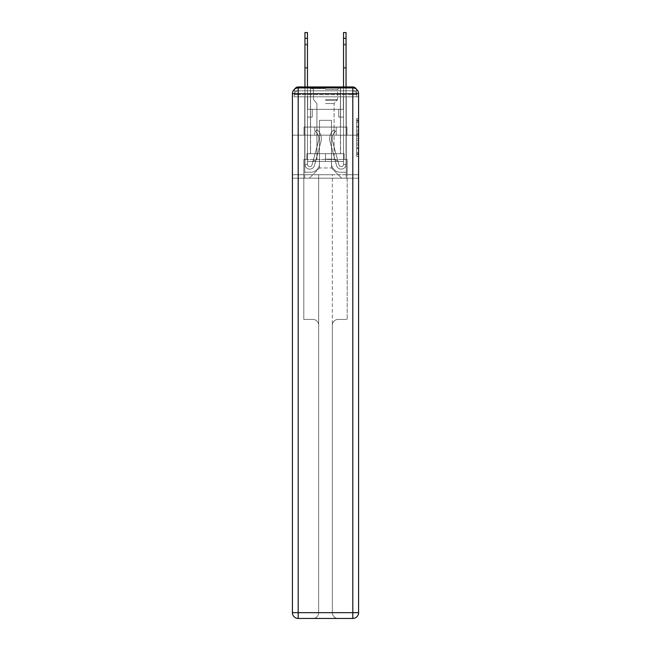 <?xml version="1.0" encoding="UTF-8"?>
<svg xmlns="http://www.w3.org/2000/svg" width="651" height="651" viewBox="0 0 651 651"><rect width="100%" height="100%" fill="white"/><g stroke="black" fill="none" stroke-linecap="round" stroke-linejoin="round"><path stroke-width="0.49" stroke-dasharray="3.25 2.44" d="M356.658 130.11L356.658 136.173L358.587 136.173L358.587 154.539L358.587 120.459L358.587 136.173L356.658 136.173L356.658 119.89L356.658 156.435L356.658 118.563L356.658 153.782L358.587 153.782L356.658 153.782L358.587 153.782L356.658 153.782L356.658 147.728L356.658 156.435L358.587 156.435L358.587 118.563L358.587 153.693L358.587 138.826L356.658 138.826L358.587 138.826L358.587 147.728L358.587 121.216L356.658 121.216L358.587 121.216L358.587 156.435L358.587 120.459L358.587 156.435L356.658 156.435L356.658 118.563L358.587 118.563L358.587 120.459L358.587 118.563L358.587 120.459L358.587 118.563L358.587 119.89L358.587 118.563L356.658 118.563L356.658 121.216L358.587 121.216L356.658 121.216L356.658 130.11L358.587 130.11M294.773 89.041A3.857 3.857 0 0 0 294.342 90.814L294.342 96.796L298.199 96.796L298.199 94.672L294.342 94.672L294.342 96.796L294.342 94.672L294.342 96.796L294.342 94.672L294.342 96.796L294.342 94.672L294.342 96.796L352.801 96.796L294.342 96.796L294.342 94.672L352.801 94.672L294.342 94.672L298.199 94.672L298.199 90.814L352.801 90.814L298.199 90.814L352.801 90.814L352.801 94.672L356.658 94.672L352.801 94.672L352.801 90.814L352.801 94.672L356.658 94.672L352.801 94.672L356.658 94.672L352.801 94.672L356.658 94.672L352.801 94.672L356.658 94.672L352.801 94.672L356.658 94.672L352.801 94.672L356.658 94.672L352.801 94.672L356.658 94.672L352.801 94.672L352.801 90.814L352.801 94.672L352.801 90.814L352.801 94.672L352.801 90.814L352.801 94.672L352.801 90.814L352.801 94.672L352.801 90.814L352.801 94.672L352.801 90.814L352.801 94.672L352.801 90.814L356.658 90.814A3.857 3.857 0 0 0 356.227 89.041M340.546 86.957L340.546 127.083L310.454 127.083L340.546 127.083L310.454 127.083L310.454 86.957L340.546 86.957L310.454 86.957L340.546 86.957L310.454 86.957L340.546 86.957L340.546 127.083L310.454 127.083L310.454 86.957M358.587 133.903L358.587 132.007L358.587 133.903L356.658 133.903L356.658 126.278L356.658 148.721L356.658 143.082L358.587 143.082L356.658 143.082L356.658 156.435L358.587 156.435L356.658 156.435L358.587 156.435L356.658 156.435L356.658 118.563L358.587 118.563L356.658 118.563L358.587 118.563L356.658 118.563L356.658 133.903L358.587 133.903M356.658 90.814A3.857 3.857 0 0 0 352.801 86.957A3.857 3.857 0 0 1 356.658 90.814L356.658 96.796L352.801 96.796L356.658 96.796L356.658 90.814A3.857 3.857 0 0 0 352.801 86.957A3.857 3.857 0 0 1 356.658 90.814L356.658 96.796L352.801 96.796L358.587 96.796L358.587 178.203L358.587 93.703L352.801 93.703L352.801 87.918A5.786 5.786 0 0 1 358.587 93.703A5.786 5.786 0 0 0 352.801 87.918A5.786 5.786 0 0 1 358.587 93.703A5.786 5.786 0 0 0 352.801 87.918L298.199 87.918L298.199 93.703L352.801 93.703L352.801 612.664L298.199 612.664L298.199 93.703L292.413 93.703A5.786 5.786 0 0 1 298.199 87.918L352.801 87.918L298.199 87.918A5.786 5.786 0 0 0 292.413 93.703L292.413 612.664A5.786 5.786 0 0 0 298.199 618.45L352.801 618.45A5.786 5.786 0 0 0 358.587 612.664L358.587 93.703L358.587 135.18L292.413 135.18L358.587 135.18L292.413 135.18L358.587 135.18L292.413 135.18L358.587 135.18L358.587 96.796L356.658 96.796L356.658 90.814L294.342 90.814A3.857 3.857 0 0 1 298.199 86.957L352.801 86.957L298.199 86.957A3.857 3.857 0 0 0 294.342 90.814L298.199 90.814A3.857 3.857 0 0 0 294.342 94.672L298.199 94.672L298.199 90.814A3.857 3.857 0 0 0 294.342 94.672L298.199 94.672L294.342 94.672L298.199 94.672L294.342 94.672L298.199 94.672L294.342 94.672L298.199 94.672L294.342 94.672L298.199 94.672L294.342 94.672L298.199 94.672L298.199 90.814A3.857 3.857 0 0 0 294.342 94.672A3.857 3.857 0 0 1 298.199 90.814A3.857 3.857 0 0 0 294.342 94.672A3.857 3.857 0 0 1 298.199 90.814A3.857 3.857 0 0 0 294.342 94.672A3.857 3.857 0 0 1 298.199 90.814L298.199 96.796L298.199 90.814L298.199 96.796L298.199 90.814L298.199 96.796L298.199 94.672L298.199 96.796L298.199 94.672L298.199 96.796L298.199 94.672L298.199 96.796L298.199 94.672L298.199 96.796L298.199 94.672L298.199 96.796L298.199 94.672L298.199 96.796L292.413 96.796L292.413 135.18L292.413 96.796L294.342 96.796L294.342 90.814A3.857 3.857 0 0 1 298.199 86.957L298.199 90.814L298.199 86.957A3.857 3.857 0 0 0 294.342 90.814M292.413 135.18L292.413 178.203L292.413 135.18L292.413 174.737L358.587 174.737L358.587 612.664A5.786 5.786 0 0 1 352.801 618.45L338.138 618.45A5.786 5.786 0 0 1 332.352 612.664L332.352 174.737L303.797 174.737L303.797 319.421L312.862 319.421A5.786 5.786 0 0 1 318.648 325.207L318.648 612.664A5.786 5.786 0 0 1 312.862 618.45A5.786 5.786 0 0 0 318.648 612.664L318.648 325.207A5.786 5.786 0 0 0 312.862 319.421L303.797 319.421L312.862 319.421A5.786 5.786 0 0 1 318.648 325.207L318.648 174.737L318.648 325.207A5.786 5.786 0 0 0 312.862 319.421L303.797 319.421L303.797 174.737L303.797 319.421L303.797 174.737L292.413 174.737L318.648 174.737L318.648 612.664A5.786 5.786 0 0 1 312.862 618.45L352.801 618.45L352.801 612.664L358.587 612.664A5.786 5.786 0 0 1 352.801 618.45A5.786 5.786 0 0 0 358.587 612.664L358.587 174.737L292.413 174.737L292.413 612.664L292.413 93.703L292.413 135.18L358.587 135.18L358.587 174.737L358.587 135.18L292.413 135.18M304.953 38.336L304.953 164.312L304.953 38.336L304.953 164.312L304.953 38.336L304.953 164.312L304.953 38.336L304.953 164.312L307.459 164.312L304.953 164.312A4.826 4.826 0 0 0 314.433 165.582A4.826 4.826 0 0 1 304.953 164.312A4.826 4.826 0 0 0 314.433 165.582A4.826 4.826 0 0 1 304.953 164.312L307.459 164.312L304.953 164.312A4.826 4.826 0 0 0 314.433 165.582A4.826 4.826 0 0 1 304.953 164.312A4.826 4.826 0 0 0 314.433 165.582A4.826 4.826 0 0 1 304.953 164.312L307.459 164.312L304.953 164.312A4.826 4.826 0 0 0 314.433 165.582A4.826 4.826 0 0 1 304.953 164.312A4.826 4.826 0 0 0 314.433 165.582A4.826 4.826 0 0 1 304.953 164.312L307.459 164.312L304.953 164.312A4.826 4.826 0 0 0 314.433 165.582A4.826 4.826 0 0 1 304.953 164.312A4.826 4.826 0 0 0 314.433 165.582A4.826 4.826 0 0 1 304.953 164.312L307.459 164.312L304.953 164.312A4.826 4.826 0 0 0 314.433 165.582A4.826 4.826 0 0 1 304.953 164.312A4.826 4.826 0 0 0 314.433 165.582A4.826 4.826 0 0 1 304.953 164.312L307.459 164.312L304.953 164.312A4.826 4.826 0 0 0 314.433 165.582A4.826 4.826 0 0 1 304.953 164.312A4.826 4.826 0 0 0 314.433 165.582A4.826 4.826 0 0 1 304.953 164.312A4.826 4.826 0 0 0 314.433 165.582A4.826 4.826 0 0 1 304.953 164.312A4.826 4.826 0 0 0 314.433 165.582A4.826 4.826 0 0 1 304.953 164.312A4.826 4.826 0 0 0 314.433 165.582A4.826 4.826 0 0 1 304.953 164.312A4.826 4.826 0 0 0 314.433 165.582L320.943 141.706A11.572 11.572 0 0 0 316.972 129.59A11.572 11.572 0 0 1 320.943 141.706A11.572 11.572 0 0 0 316.972 129.59A11.572 11.572 0 0 1 320.943 141.706A11.572 11.572 0 0 0 316.972 129.59A11.572 11.572 0 0 1 320.943 141.706A11.572 11.572 0 0 0 316.972 129.59A11.572 11.572 0 0 1 320.943 141.706A11.572 11.572 0 0 0 316.972 129.59A11.572 11.572 0 0 1 320.943 141.706A11.572 11.572 0 0 0 316.972 129.59A11.572 11.572 0 0 1 320.943 141.706A11.572 11.572 0 0 0 316.972 129.59A11.572 11.572 0 0 1 320.943 141.706A11.572 11.572 0 0 0 316.972 129.59A11.572 11.572 0 0 1 320.943 141.706A11.572 11.572 0 0 0 316.972 129.59A11.572 11.572 0 0 1 320.943 141.706A11.572 11.572 0 0 0 316.972 129.59A11.572 11.572 0 0 1 320.943 141.706A11.572 11.572 0 0 0 316.972 129.59A11.572 11.572 0 0 1 320.943 141.706A11.572 11.572 0 0 0 316.972 129.59A11.572 11.572 0 0 1 320.943 141.706A11.572 11.572 0 0 0 316.972 129.59A11.572 11.572 0 0 1 320.943 141.706A11.572 11.572 0 0 0 316.972 129.59A11.572 11.572 0 0 1 320.943 141.706A11.572 11.572 0 0 0 316.972 129.59A11.572 11.572 0 0 1 320.943 141.706A11.572 11.572 0 0 0 316.972 129.59L315.409 131.551A9.065 9.065 0 0 1 318.526 141.039L312.008 164.923A2.311 2.311 0 0 1 307.459 164.312L307.459 109.335L312.285 109.335L307.459 109.335L312.285 109.335L307.459 109.335L307.459 164.312A2.311 2.311 0 0 0 312.008 164.923L318.526 141.039A9.065 9.065 0 0 0 315.409 131.551L316.972 129.59L315.409 131.551A9.065 9.065 0 0 1 318.526 141.039L312.008 164.923A2.311 2.311 0 0 1 307.459 164.312L307.459 117.05L307.459 164.312A2.311 2.311 0 0 0 312.008 164.923L318.526 141.039A9.065 9.065 0 0 0 315.409 131.551L316.972 129.59L315.409 131.551A9.065 9.065 0 0 1 318.526 141.039L312.008 164.923L318.526 141.039A9.065 9.065 0 0 0 315.409 131.551A9.065 9.065 0 0 1 318.526 141.039L312.008 164.923L318.526 141.039A9.065 9.065 0 0 0 315.409 131.551A9.065 9.065 0 0 1 318.526 141.039L312.008 164.923L318.526 141.039A9.065 9.065 0 0 0 315.409 131.551A9.065 9.065 0 0 1 318.526 141.039L312.008 164.923L318.526 141.039A9.065 9.065 0 0 0 315.409 131.551A9.065 9.065 0 0 1 318.526 141.039L312.008 164.923L318.526 141.039A9.065 9.065 0 0 0 315.409 131.551A9.065 9.065 0 0 1 318.526 141.039L312.008 164.923L318.526 141.039A9.065 9.065 0 0 0 315.409 131.551A9.065 9.065 0 0 1 318.526 141.039L312.008 164.923L318.526 141.039A9.065 9.065 0 0 0 315.409 131.551A9.065 9.065 0 0 1 318.526 141.039L312.008 164.923L318.526 141.039A9.065 9.065 0 0 0 315.409 131.551A9.065 9.065 0 0 1 318.526 141.039L312.008 164.923L318.526 141.039A9.065 9.065 0 0 0 315.409 131.551A9.065 9.065 0 0 1 318.526 141.039L312.008 164.923L318.526 141.039A9.065 9.065 0 0 0 315.409 131.551A9.065 9.065 0 0 1 318.526 141.039L312.008 164.923L318.526 141.039A9.065 9.065 0 0 0 315.409 131.551A9.065 9.065 0 0 1 318.526 141.039L312.008 164.923A2.311 2.311 0 0 1 307.459 164.312L307.459 109.335L312.285 109.335L307.459 109.335L307.459 164.312A2.311 2.311 0 0 0 312.008 164.923A2.311 2.311 0 0 1 307.459 164.312A2.311 2.311 0 0 0 312.008 164.923A2.311 2.311 0 0 1 307.459 164.312L307.459 117.05L312.285 117.05L307.459 117.05L312.285 117.05L312.285 109.335L307.459 109.335L312.285 109.335L307.459 109.335L312.285 109.335L312.285 117.05L307.459 117.05L307.459 109.335L307.459 117.05L312.285 117.05L307.459 117.05L312.285 117.05L312.285 109.335L312.285 117.05L307.459 117.05L312.285 117.05L307.459 117.05L312.285 117.05L312.285 109.335L312.285 117.05L307.459 117.05L312.285 117.05L307.459 117.05L312.285 117.05L307.459 117.05L312.285 117.05L307.459 117.05L312.285 117.05L307.459 117.05L312.285 117.05L307.459 117.05L312.285 117.05L307.459 117.05L312.285 117.05L307.459 117.05L312.285 117.05L307.459 117.05L312.285 117.05L312.285 109.335L312.285 117.05L312.285 109.335L312.285 117.05L312.285 109.335L312.285 117.05L312.285 109.335L312.285 117.05L312.285 109.335L312.285 117.05L312.285 109.335L312.285 117.05L312.285 109.335L312.285 117.05L312.285 109.335L312.285 117.05L312.285 109.335L312.285 117.05L307.459 117.05L307.459 164.312A2.311 2.311 0 0 0 312.008 164.923A2.311 2.311 0 0 1 307.459 164.312A2.311 2.311 0 0 0 312.008 164.923A2.311 2.311 0 0 1 307.459 164.312A2.311 2.311 0 0 0 312.008 164.923A2.311 2.311 0 0 1 307.459 164.312A2.311 2.311 0 0 0 312.008 164.923A2.311 2.311 0 0 1 307.459 164.312A2.311 2.311 0 0 0 312.008 164.923A2.311 2.311 0 0 1 307.459 164.312A2.311 2.311 0 0 0 312.008 164.923A2.311 2.311 0 0 1 307.459 164.312A2.311 2.311 0 0 0 312.008 164.923A2.311 2.311 0 0 1 307.459 164.312A2.311 2.311 0 0 0 312.008 164.923A2.311 2.311 0 0 1 307.459 164.312A2.311 2.311 0 0 0 312.008 164.923A2.311 2.311 0 0 1 307.459 164.312A2.311 2.311 0 0 0 312.008 164.923L318.526 141.039A9.065 9.065 0 0 0 315.409 131.551L316.972 129.59A11.572 11.572 0 0 1 320.943 141.706L314.433 165.582A4.826 4.826 0 0 1 304.953 164.312L304.953 86.957L307.459 86.957L307.459 109.335L312.285 109.335L307.459 109.335L312.285 109.335L307.459 109.335L307.459 164.312A2.311 2.311 0 0 0 312.008 164.923A2.311 2.311 0 0 1 307.459 164.312A2.311 2.311 0 0 0 312.008 164.923L318.526 141.039A9.065 9.065 0 0 0 315.409 131.551A9.065 9.065 0 0 1 318.526 141.039A9.065 9.065 0 0 0 315.409 131.551L316.972 129.59A11.572 11.572 0 0 1 320.943 141.706L314.433 165.582A4.826 4.826 0 0 1 304.953 164.312L304.953 32.55L304.953 38.336L304.953 32.55L307.459 32.55L307.459 109.335L307.459 32.55L307.459 109.335L312.285 109.335L312.285 117.05L312.285 109.335L312.285 117.05L307.459 117.05L307.459 164.312L304.953 164.312L304.953 32.55L307.459 32.55L307.459 109.335L312.285 109.335L307.459 109.335L307.459 117.05L307.459 32.55L307.459 109.335L312.285 109.335L307.459 109.335L312.285 109.335L312.285 117.05L307.459 117.05L307.459 164.312L304.953 164.312L304.953 32.55L304.953 38.336L304.953 32.55L307.459 32.55L307.459 164.312A2.311 2.311 0 0 0 312.008 164.923L318.526 141.039A9.065 9.065 0 0 0 315.409 131.551L316.972 129.59A11.572 11.572 0 0 1 320.943 141.706L314.433 165.582A4.826 4.826 0 0 1 304.953 164.312L304.953 32.55L307.459 32.55L304.953 32.55L304.953 38.336L304.953 32.55L307.459 32.55L304.953 32.55L304.953 38.336L304.953 32.55L307.459 32.55L304.953 32.55L304.953 38.336L307.459 38.336L307.459 32.55L304.953 32.55L304.953 38.336L307.459 38.336L307.459 109.335L307.459 32.55L304.953 32.55L307.459 32.55L304.953 32.55L304.953 38.336L307.459 38.336L307.459 109.335L312.285 109.335L312.285 117.05L307.459 117.05L307.459 109.335L312.285 109.335L307.459 109.335L307.459 164.312A2.311 2.311 0 0 0 312.008 164.923A2.311 2.311 0 0 1 307.459 164.312L304.953 164.312L304.953 38.336L307.459 38.336L307.459 32.55L304.953 32.55L304.953 38.336L307.459 38.336L307.459 109.335L307.459 32.55L304.953 32.55L307.459 32.55L304.953 32.55L304.953 38.336L307.459 38.336L307.459 109.335L312.285 109.335L307.459 109.335L312.285 109.335L312.285 117.05L307.459 117.05L307.459 164.312L304.953 164.312L304.953 38.336L307.459 38.336L307.459 117.05L307.459 109.335L312.285 109.335L312.285 117.05L312.285 109.335L307.459 109.335L312.285 109.335L307.459 109.335L307.459 164.312A2.311 2.311 0 0 0 312.008 164.923L318.526 141.039A9.065 9.065 0 0 0 315.409 131.551A9.065 9.065 0 0 1 318.526 141.039A9.065 9.065 0 0 0 315.409 131.551L316.972 129.59A11.572 11.572 0 0 1 320.943 141.706L314.433 165.582A4.826 4.826 0 0 1 304.953 164.312L304.953 38.336L307.459 38.336L307.459 109.335L312.285 109.335L312.285 117.05L312.285 109.335L312.285 117.05L307.459 117.05L307.459 164.312A2.311 2.311 0 0 0 312.008 164.923L318.526 141.039A9.065 9.065 0 0 0 315.409 131.551L316.972 129.59A11.572 11.572 0 0 1 320.943 141.706L314.433 165.582A4.826 4.826 0 0 1 304.953 164.312L304.953 38.336L307.459 38.336L307.459 109.335L312.285 109.335L307.459 109.335L307.459 117.05L307.459 109.335L312.285 109.335L307.459 109.335L312.285 109.335L312.285 117.05L307.459 117.05L307.459 164.312L304.953 164.312L304.953 38.336L307.459 38.336L307.459 164.312L304.953 164.312L304.953 38.336L307.459 38.336M346.047 38.336L346.047 164.312L346.047 38.336L346.047 164.312L346.047 38.336L346.047 164.312L346.047 38.336L346.047 164.312L343.541 164.312L346.047 164.312A4.826 4.826 0 0 1 336.567 165.582A4.826 4.826 0 0 0 346.047 164.312A4.826 4.826 0 0 1 336.567 165.582A4.826 4.826 0 0 0 346.047 164.312L343.541 164.312L346.047 164.312A4.826 4.826 0 0 1 336.567 165.582A4.826 4.826 0 0 0 346.047 164.312A4.826 4.826 0 0 1 336.567 165.582A4.826 4.826 0 0 0 346.047 164.312L343.541 164.312L346.047 164.312A4.826 4.826 0 0 1 336.567 165.582A4.826 4.826 0 0 0 346.047 164.312A4.826 4.826 0 0 1 336.567 165.582A4.826 4.826 0 0 0 346.047 164.312L343.541 164.312L346.047 164.312A4.826 4.826 0 0 1 336.567 165.582A4.826 4.826 0 0 0 346.047 164.312A4.826 4.826 0 0 1 336.567 165.582A4.826 4.826 0 0 0 346.047 164.312L343.541 164.312L346.047 164.312A4.826 4.826 0 0 1 336.567 165.582A4.826 4.826 0 0 0 346.047 164.312A4.826 4.826 0 0 1 336.567 165.582A4.826 4.826 0 0 0 346.047 164.312L343.541 164.312L346.047 164.312A4.826 4.826 0 0 1 336.567 165.582A4.826 4.826 0 0 0 346.047 164.312A4.826 4.826 0 0 1 336.567 165.582A4.826 4.826 0 0 0 346.047 164.312A4.826 4.826 0 0 1 336.567 165.582A4.826 4.826 0 0 0 346.047 164.312A4.826 4.826 0 0 1 336.567 165.582A4.826 4.826 0 0 0 346.047 164.312A4.826 4.826 0 0 1 336.567 165.582A4.826 4.826 0 0 0 346.047 164.312A4.826 4.826 0 0 1 336.567 165.582L330.057 141.706A11.572 11.572 0 0 1 334.028 129.59A11.572 11.572 0 0 0 330.057 141.706A11.572 11.572 0 0 1 334.028 129.59A11.572 11.572 0 0 0 330.057 141.706A11.572 11.572 0 0 1 334.028 129.59A11.572 11.572 0 0 0 330.057 141.706A11.572 11.572 0 0 1 334.028 129.59A11.572 11.572 0 0 0 330.057 141.706A11.572 11.572 0 0 1 334.028 129.59A11.572 11.572 0 0 0 330.057 141.706A11.572 11.572 0 0 1 334.028 129.59A11.572 11.572 0 0 0 330.057 141.706A11.572 11.572 0 0 1 334.028 129.59A11.572 11.572 0 0 0 330.057 141.706A11.572 11.572 0 0 1 334.028 129.59A11.572 11.572 0 0 0 330.057 141.706A11.572 11.572 0 0 1 334.028 129.59A11.572 11.572 0 0 0 330.057 141.706A11.572 11.572 0 0 1 334.028 129.59A11.572 11.572 0 0 0 330.057 141.706A11.572 11.572 0 0 1 334.028 129.59A11.572 11.572 0 0 0 330.057 141.706A11.572 11.572 0 0 1 334.028 129.59A11.572 11.572 0 0 0 330.057 141.706A11.572 11.572 0 0 1 334.028 129.59A11.572 11.572 0 0 0 330.057 141.706A11.572 11.572 0 0 1 334.028 129.59A11.572 11.572 0 0 0 330.057 141.706A11.572 11.572 0 0 1 334.028 129.59A11.572 11.572 0 0 0 330.057 141.706A11.572 11.572 0 0 1 334.028 129.59L335.59 131.551A9.065 9.065 0 0 0 332.474 141.039L338.992 164.923L332.474 141.039A9.065 9.065 0 0 1 335.59 131.551L334.028 129.59A11.572 11.572 0 0 0 330.057 141.706L336.567 165.582A4.826 4.826 0 0 0 346.047 164.312L343.541 164.312L343.541 109.335L338.715 109.335L343.541 109.335L338.715 109.335L343.541 109.335L343.541 164.312A2.311 2.311 0 0 1 338.992 164.923L332.474 141.039A9.065 9.065 0 0 1 335.59 131.551L334.028 129.59L335.59 131.551A9.065 9.065 0 0 0 332.474 141.039L338.992 164.923A2.311 2.311 0 0 0 343.541 164.312L343.541 117.05L343.541 164.312A2.311 2.311 0 0 1 338.992 164.923L332.474 141.039A9.065 9.065 0 0 1 335.59 131.551A9.065 9.065 0 0 0 332.474 141.039L338.992 164.923L332.474 141.039A9.065 9.065 0 0 1 335.59 131.551A9.065 9.065 0 0 0 332.474 141.039L338.992 164.923L332.474 141.039A9.065 9.065 0 0 1 335.59 131.551A9.065 9.065 0 0 0 332.474 141.039L338.992 164.923L332.474 141.039A9.065 9.065 0 0 1 335.59 131.551A9.065 9.065 0 0 0 332.474 141.039L338.992 164.923L332.474 141.039A9.065 9.065 0 0 1 335.59 131.551A9.065 9.065 0 0 0 332.474 141.039L338.992 164.923L332.474 141.039A9.065 9.065 0 0 1 335.59 131.551A9.065 9.065 0 0 0 332.474 141.039L338.992 164.923L332.474 141.039A9.065 9.065 0 0 1 335.59 131.551A9.065 9.065 0 0 0 332.474 141.039L338.992 164.923L332.474 141.039A9.065 9.065 0 0 1 335.59 131.551A9.065 9.065 0 0 0 332.474 141.039L338.992 164.923L332.474 141.039A9.065 9.065 0 0 1 335.59 131.551A9.065 9.065 0 0 0 332.474 141.039L338.992 164.923L332.474 141.039A9.065 9.065 0 0 1 335.59 131.551A9.065 9.065 0 0 0 332.474 141.039L338.992 164.923L332.474 141.039A9.065 9.065 0 0 1 335.59 131.551A9.065 9.065 0 0 0 332.474 141.039L338.992 164.923L332.474 141.039A9.065 9.065 0 0 1 335.59 131.551A9.065 9.065 0 0 0 332.474 141.039L338.992 164.923A2.311 2.311 0 0 0 343.541 164.312A2.311 2.311 0 0 1 338.992 164.923A2.311 2.311 0 0 0 343.541 164.312L343.541 117.05L343.541 164.312A2.311 2.311 0 0 1 338.992 164.923A2.311 2.311 0 0 0 343.541 164.312A2.311 2.311 0 0 1 338.992 164.923A2.311 2.311 0 0 0 343.541 164.312L343.541 117.05L343.541 164.312A2.311 2.311 0 0 1 338.992 164.923A2.311 2.311 0 0 0 343.541 164.312A2.311 2.311 0 0 1 338.992 164.923A2.311 2.311 0 0 0 343.541 164.312A2.311 2.311 0 0 1 338.992 164.923A2.311 2.311 0 0 0 343.541 164.312A2.311 2.311 0 0 1 338.992 164.923A2.311 2.311 0 0 0 343.541 164.312A2.311 2.311 0 0 1 338.992 164.923A2.311 2.311 0 0 0 343.541 164.312A2.311 2.311 0 0 1 338.992 164.923A2.311 2.311 0 0 0 343.541 164.312A2.311 2.311 0 0 1 338.992 164.923A2.311 2.311 0 0 0 343.541 164.312A2.311 2.311 0 0 1 338.992 164.923A2.311 2.311 0 0 0 343.541 164.312A2.311 2.311 0 0 1 338.992 164.923A2.311 2.311 0 0 0 343.541 164.312L343.541 109.335L338.715 109.335L338.715 117.05L343.541 117.05L338.715 117.05L343.541 117.05L338.715 117.05L338.715 109.335L343.541 109.335L343.541 117.05L343.541 109.335L338.715 109.335L343.541 109.335L338.715 109.335L338.715 117.05L343.541 117.05L338.715 117.05L343.541 117.05L338.715 117.05L338.715 109.335L343.541 109.335L343.541 117.05L338.715 117.05L343.541 117.05L338.715 117.05L338.715 109.335L338.715 117.05L343.541 117.05L338.715 117.05L343.541 117.05L338.715 117.05L343.541 117.05L338.715 117.05L343.541 117.05L338.715 117.05L343.541 117.05L338.715 117.05L343.541 117.05L338.715 117.05L343.541 117.05L338.715 117.05L343.541 117.05L338.715 117.05L343.541 117.05L338.715 117.05L338.715 109.335L338.715 117.05L338.715 109.335L338.715 117.05L338.715 109.335L338.715 117.05L338.715 109.335L338.715 117.05L338.715 109.335L338.715 117.05L338.715 109.335L338.715 117.05L338.715 109.335L338.715 117.05L338.715 109.335L338.715 117.05L338.715 109.335L338.715 117.05L343.541 117.05L343.541 86.957L346.047 86.957L346.047 164.312L346.047 32.55L346.047 38.336L346.047 32.55L346.047 38.336L346.047 32.55L343.541 32.55L343.541 109.335L338.715 109.335L343.541 109.335L338.715 109.335L343.541 109.335L343.541 164.312A2.311 2.311 0 0 1 338.992 164.923A2.311 2.311 0 0 0 343.541 164.312A2.311 2.311 0 0 1 338.992 164.923L332.474 141.039A9.065 9.065 0 0 1 335.59 131.551A9.065 9.065 0 0 0 332.474 141.039A9.065 9.065 0 0 1 335.59 131.551L334.028 129.59A11.572 11.572 0 0 0 330.057 141.706L336.567 165.582A4.826 4.826 0 0 0 346.047 164.312L346.047 32.55L346.047 38.336L346.047 32.55L343.541 32.55L343.541 109.335L343.541 32.55L343.541 109.335L338.715 109.335L338.715 117.05L338.715 109.335L338.715 117.05L343.541 117.05L343.541 164.312L346.047 164.312L346.047 32.55L346.047 38.336L346.047 32.55L343.541 32.55L343.541 109.335L338.715 109.335L343.541 109.335L343.541 117.05L343.541 32.55L343.541 109.335L338.715 109.335L343.541 109.335L338.715 109.335L338.715 117.05L343.541 117.05L343.541 164.312L346.047 164.312L346.047 32.55L346.047 38.336L346.047 32.55L343.541 32.55L343.541 38.336L343.541 32.55L346.047 32.55L346.047 38.336L343.541 38.336L343.541 164.312A2.311 2.311 0 0 1 338.992 164.923L332.474 141.039A9.065 9.065 0 0 1 335.59 131.551L334.028 129.59A11.572 11.572 0 0 0 330.057 141.706L336.567 165.582A4.826 4.826 0 0 0 346.047 164.312L346.047 38.336L343.541 38.336L343.541 32.55L346.047 32.55L346.047 38.336L343.541 38.336L343.541 109.335L343.541 32.55L346.047 32.55L346.047 38.336L343.541 38.336L343.541 109.335L338.715 109.335L338.715 117.05L343.541 117.05L343.541 109.335L338.715 109.335L343.541 109.335L343.541 164.312A2.311 2.311 0 0 1 338.992 164.923A2.311 2.311 0 0 0 343.541 164.312L346.047 164.312L346.047 38.336L343.541 38.336L343.541 109.335L343.541 38.336L343.541 109.335L338.715 109.335L343.541 109.335L338.715 109.335L338.715 117.05L343.541 117.05L343.541 164.312L346.047 164.312L346.047 38.336L343.541 38.336L343.541 117.05L343.541 109.335L338.715 109.335L338.715 117.05L338.715 109.335L343.541 109.335L338.715 109.335L343.541 109.335L343.541 164.312A2.311 2.311 0 0 1 338.992 164.923L332.474 141.039A9.065 9.065 0 0 1 335.59 131.551A9.065 9.065 0 0 0 332.474 141.039A9.065 9.065 0 0 1 335.59 131.551L334.028 129.59A11.572 11.572 0 0 0 330.057 141.706L336.567 165.582A4.826 4.826 0 0 0 346.047 164.312L346.047 38.336L343.541 38.336L343.541 109.335L338.715 109.335L338.715 117.05L338.715 109.335L338.715 117.05L343.541 117.05L343.541 164.312A2.311 2.311 0 0 1 338.992 164.923L332.474 141.039A9.065 9.065 0 0 1 335.59 131.551L334.028 129.59A11.572 11.572 0 0 0 330.057 141.706L336.567 165.582A4.826 4.826 0 0 0 346.047 164.312L346.047 38.336L343.541 38.336L343.541 109.335L338.715 109.335L343.541 109.335L343.541 117.05L343.541 109.335L338.715 109.335L343.541 109.335L338.715 109.335L338.715 117.05L343.541 117.05L343.541 164.312L346.047 164.312L346.047 38.336L343.541 38.336M331.481 163.352A8.878 8.878 0 0 0 340.351 172.222A8.878 8.878 0 0 1 331.481 163.352L331.481 120.329L331.481 163.352A8.878 8.878 0 0 0 340.351 172.222L346.242 172.222L340.351 172.222A8.878 8.878 0 0 1 331.481 163.352L331.481 120.329L319.519 120.329L331.481 120.329L331.481 163.352A8.878 8.878 0 0 0 340.351 172.222L346.242 172.222L340.351 172.222A8.878 8.878 0 0 1 331.481 163.352L331.481 120.329L319.519 120.329L319.519 163.352L319.519 120.329L331.481 120.329L331.481 163.352A8.878 8.878 0 0 0 340.351 172.222L346.242 172.222L340.351 172.222A8.878 8.878 0 0 1 331.481 163.352L331.481 120.329L319.519 120.329L319.519 163.352A8.878 8.878 0 0 1 310.649 172.222A8.878 8.878 0 0 0 319.519 163.352L319.519 120.329L331.481 120.329L331.481 163.352A8.878 8.878 0 0 0 340.351 172.222L346.242 172.222L340.351 172.222A8.878 8.878 0 0 1 331.481 163.352L331.481 120.329L319.519 120.329L319.519 163.352A8.878 8.878 0 0 1 310.649 172.222L304.758 172.222L310.649 172.222A8.878 8.878 0 0 0 319.519 163.352L319.519 120.329L331.481 120.329L331.481 163.352A8.878 8.878 0 0 0 340.351 172.222L346.242 172.222L340.351 172.222A8.878 8.878 0 0 1 331.481 163.352L331.481 120.329L319.519 120.329L319.519 163.352A8.878 8.878 0 0 1 310.649 172.222L304.758 172.222L310.649 172.222A8.878 8.878 0 0 0 319.519 163.352L319.519 120.329L331.481 120.329L331.481 163.352A8.878 8.878 0 0 0 340.351 172.222L346.242 172.222L340.351 172.222A8.878 8.878 0 0 1 331.481 163.352L331.481 120.329L319.519 120.329L319.519 163.352A8.878 8.878 0 0 1 310.649 172.222L304.758 172.222L310.649 172.222A8.878 8.878 0 0 0 319.519 163.352L319.519 120.329L331.481 120.329L331.481 163.352A8.878 8.878 0 0 0 340.351 172.222L346.242 172.222L340.351 172.222A8.878 8.878 0 0 1 331.481 163.352L331.481 120.329L319.519 120.329L319.519 163.352A8.878 8.878 0 0 1 310.649 172.222L304.758 172.222L310.649 172.222A8.878 8.878 0 0 0 319.519 163.352L319.519 120.329L331.481 120.329L331.481 163.352M304.758 96.796L304.758 172.222L310.649 172.222A8.878 8.878 0 0 0 319.519 163.352A8.878 8.878 0 0 1 310.649 172.222L304.758 172.222L304.758 96.796L307.654 96.796L307.654 109.335L343.346 109.335L307.654 109.335L343.346 109.335L307.654 109.335L343.346 109.335L307.654 109.335L343.346 109.335L307.654 109.335L343.346 109.335L307.654 109.335L343.346 109.335L307.654 109.335L343.346 109.335L307.654 109.335L343.346 109.335L307.654 109.335L343.346 109.335L307.654 109.335L307.654 96.796L304.758 96.796L304.758 172.222L304.758 96.796L307.654 96.796L307.654 109.335L307.654 96.796L304.758 96.796L304.758 172.222L304.758 96.796L307.654 96.796L307.654 109.335L307.654 96.796L304.758 96.796L304.758 172.222L304.758 96.796L307.654 96.796L307.654 109.335L307.654 96.796L304.758 96.796L304.758 172.222L304.758 96.796L307.654 96.796L307.654 109.335L307.654 96.796L304.758 96.796L304.758 172.222L304.758 96.796L307.654 96.796L307.654 109.335L307.654 96.796L304.758 96.796L304.758 172.222L304.758 96.796L307.654 96.796L307.654 109.335L307.654 96.796L304.758 96.796L304.758 172.222L310.649 172.222A8.878 8.878 0 0 0 319.519 163.352L319.519 120.329L319.519 163.352A8.878 8.878 0 0 1 310.649 172.222A8.878 8.878 0 0 0 319.519 163.352L319.519 120.329L331.481 120.329L319.519 120.329L319.519 163.352A8.878 8.878 0 0 1 310.649 172.222L304.758 172.222L304.758 96.796L307.654 96.796L307.654 109.335L307.654 96.796L304.758 96.796L304.758 178.203L309.298 178.203L304.758 178.203L304.758 96.796L307.654 96.796L307.654 109.335L307.654 96.796L304.758 96.796M343.346 96.796L343.346 109.335L343.346 96.796L346.242 96.796L346.242 172.222L340.351 172.222L346.242 172.222L346.242 96.796L343.346 96.796L343.346 109.335L343.346 96.796L346.242 96.796L346.242 172.222L346.242 96.796L343.346 96.796L343.346 109.335L343.346 96.796L346.242 96.796L346.242 172.222L346.242 96.796L343.346 96.796L343.346 109.335L343.346 96.796L346.242 96.796L346.242 172.222L346.242 96.796L343.346 96.796L343.346 109.335L343.346 96.796L346.242 96.796L346.242 172.222L346.242 96.796L343.346 96.796L343.346 109.335L343.346 96.796L346.242 96.796L346.242 172.222L346.242 96.796L343.346 96.796L343.346 109.335L343.346 96.796L346.242 96.796L346.242 172.222L346.242 96.796L343.346 96.796L343.346 109.335L343.346 96.796L346.242 96.796L346.242 172.222L346.242 96.796L343.346 96.796L343.346 109.335L343.346 96.796L346.242 96.796L346.242 178.203L309.298 178.203L346.242 178.203L346.242 96.796L343.346 96.796M331.481 120.329L331.481 167.982L331.481 120.329L319.519 120.329L319.519 167.982L331.481 167.982L319.519 167.982L319.519 120.329L319.519 167.982L309.298 178.203L319.519 167.982L309.298 178.203L319.519 167.982L319.519 120.329L331.481 120.329L331.481 167.982L341.702 178.203L331.481 167.982L341.702 178.203L331.481 167.982L331.481 120.329L319.519 120.329L331.481 120.329M358.587 178.203L292.413 178.203L358.587 178.203M314.75 135.18L346.999 135.18L314.75 135.18L314.75 127.083L304.001 127.083L346.999 127.083L314.75 127.083L314.75 135.18L314.75 127.083L304.001 127.083L304.001 135.18L304.001 127.083L336.25 127.083L336.25 135.18L346.999 135.18L336.25 135.18L336.25 127.083L346.999 127.083L346.999 135.18L346.999 127.083L314.75 127.083L314.75 135.18M336.25 127.083L336.25 135.18L336.25 127.083M356.658 136.173L358.587 136.173L356.658 136.173M356.658 119.89L356.658 118.563L356.658 119.89L358.587 119.89L356.658 119.89M356.658 148.623L356.658 140.722L356.658 148.623L358.587 148.623L356.658 148.623M356.658 140.722L356.658 138.826L358.587 138.826L356.658 138.826L356.658 140.722L358.587 140.722L356.658 140.722M356.658 126.278L356.658 121.216L356.658 126.278L358.587 126.278L356.658 126.278M356.658 118.563L358.587 118.563L356.658 118.563L356.658 120.459L356.658 118.563L358.587 118.563M356.658 156.435L358.587 156.435L356.658 156.435L356.658 154.539L356.658 156.435M307.459 67.354L307.459 44.122L307.459 68.241L307.459 45.009L304.953 45.009L304.953 44.122L304.953 45.009L307.459 45.009L307.459 68.241L307.459 45.009L304.953 45.009L304.953 44.122L304.953 45.009L307.459 45.009L307.459 68.241L307.459 45.009L304.953 45.009L304.953 44.122L304.953 45.009L307.459 45.009L307.459 68.241L307.459 45.009L304.953 45.009L304.953 44.122L304.953 45.009L307.459 45.009L307.459 68.241L307.459 45.009L304.953 45.009L304.953 44.122L304.953 45.009L307.459 45.009L307.459 68.241L307.459 45.009L304.953 45.009L304.953 44.122L304.953 45.009L307.459 45.009L307.459 68.241L307.459 45.009L304.953 45.009L304.953 44.122L304.953 45.009L307.459 45.009L307.459 68.241L307.459 45.009L304.953 45.009L304.953 44.122L304.953 45.009L307.459 45.009L307.459 68.241L307.459 67.354L304.953 67.354L304.953 44.122L304.953 45.009L307.459 45.009L304.953 45.009L304.953 68.241L304.953 67.354L307.459 67.354L304.953 67.354L304.953 45.009L304.953 68.241L304.953 67.354L307.459 67.354L304.953 67.354L304.953 45.009L304.953 68.241L304.953 67.354L307.459 67.354L304.953 67.354L304.953 45.009L304.953 68.241L304.953 67.354L307.459 67.354L304.953 67.354L304.953 45.009L304.953 68.241L304.953 67.354L307.459 67.354L304.953 67.354L304.953 45.009L304.953 68.241L304.953 67.354L307.459 67.354L304.953 67.354L304.953 45.009L304.953 68.241L304.953 67.354L307.459 67.354L304.953 67.354L304.953 45.009L304.953 68.241L304.953 67.354L307.459 67.354L304.953 67.354L304.953 45.009L304.953 68.241L304.953 67.354L307.459 67.354M343.541 67.354L343.541 44.122L343.541 68.241L343.541 45.009L346.047 45.009L346.047 44.122L346.047 45.009L343.541 45.009L343.541 68.241L343.541 45.009L346.047 45.009L346.047 44.122L346.047 45.009L343.541 45.009L343.541 68.241L343.541 45.009L346.047 45.009L346.047 44.122L346.047 45.009L343.541 45.009L343.541 68.241L343.541 45.009L346.047 45.009L346.047 44.122L346.047 45.009L343.541 45.009L343.541 68.241L343.541 45.009L346.047 45.009L346.047 44.122L346.047 45.009L343.541 45.009L343.541 68.241L343.541 45.009L346.047 45.009L346.047 44.122L346.047 45.009L343.541 45.009L343.541 68.241L343.541 45.009L346.047 45.009L346.047 44.122L346.047 45.009L343.541 45.009L343.541 68.241L343.541 45.009L346.047 45.009L346.047 44.122L346.047 45.009L343.541 45.009L343.541 68.241L343.541 67.354L346.047 67.354L346.047 44.122L346.047 45.009L343.541 45.009L346.047 45.009L346.047 68.241L346.047 67.354L343.541 67.354L346.047 67.354L346.047 45.009L346.047 68.241L346.047 67.354L343.541 67.354L346.047 67.354L346.047 45.009L346.047 68.241L346.047 67.354L343.541 67.354L346.047 67.354L346.047 45.009L346.047 68.241L346.047 67.354L343.541 67.354L346.047 67.354L346.047 45.009L346.047 68.241L346.047 67.354L343.541 67.354L346.047 67.354L346.047 45.009L346.047 68.241L346.047 67.354L343.541 67.354L346.047 67.354L346.047 45.009L346.047 68.241L346.047 67.354L343.541 67.354L346.047 67.354L346.047 45.009L346.047 68.241L346.047 67.354L343.541 67.354L346.047 67.354L346.047 45.009L346.047 68.241L346.047 67.354L343.541 67.354M340.546 135.18L340.546 153.701L310.454 153.701L340.546 153.701L310.454 153.701L340.546 153.701L340.546 135.18L310.454 135.18L310.454 153.701L310.454 135.18L340.546 135.18M306.881 153.701L306.881 159.495L303.797 159.495L303.797 174.737L303.797 159.495L347.203 159.495L344.119 159.495L347.203 159.495L347.203 319.421L347.203 159.495L347.203 174.737L347.203 159.495L303.797 159.495L344.119 159.495L306.881 159.495L306.881 153.701L344.119 153.701L306.881 153.701L344.119 153.701L344.119 159.495L344.119 153.701L344.119 159.495L344.119 153.701L325.5 153.701L325.5 159.495L325.5 153.701L306.881 153.701L306.881 159.495L306.881 153.701M338.138 319.421L347.203 319.421L338.138 319.421A5.786 5.786 0 0 0 332.352 325.207A5.786 5.786 0 0 1 338.138 319.421L347.203 319.421L338.138 319.421A5.786 5.786 0 0 0 332.352 325.207L332.352 612.664A5.786 5.786 0 0 0 338.138 618.45A5.786 5.786 0 0 1 332.352 612.664L332.352 325.207A5.786 5.786 0 0 1 338.138 319.421M298.199 618.45A5.786 5.786 0 0 1 292.413 612.664A5.786 5.786 0 0 0 298.199 618.45A5.786 5.786 0 0 1 292.413 612.664L298.199 612.664L298.199 618.45M318.648 174.737L332.352 174.737L332.352 612.664A5.786 5.786 0 0 0 338.138 618.45L312.862 618.45A5.786 5.786 0 0 0 318.648 612.664L318.648 174.737M303.797 159.495L303.797 174.737L303.797 159.495M292.413 93.703A5.786 5.786 0 0 1 298.199 87.918A5.786 5.786 0 0 0 292.413 93.703M325.5 88.495L310.551 88.495L325.5 88.495M325.5 89.464L337.56 89.464L325.5 89.464M325.5 161.424L343.541 161.424L307.459 161.424L343.541 161.424L307.459 161.424L325.5 161.424L312.96 161.424L325.5 161.424L325.5 153.701L310.551 153.701L343.541 153.701L307.459 153.701L340.449 153.701L325.5 153.701L325.5 161.424L325.5 153.701L310.551 153.701L343.541 153.701L343.541 161.424L343.541 153.701L307.459 153.701L307.459 161.424L307.459 153.701L340.449 153.701L325.5 153.701L325.5 161.424M325.5 159.137L334.085 159.137L325.5 159.137M325.5 103.542L334.085 103.542L325.5 103.542M307.459 153.701L307.459 161.424L307.459 153.701M343.541 153.701L343.541 161.424L343.541 153.701M352.801 96.796L352.801 90.814L352.801 96.796M352.801 86.957L352.801 90.814L352.801 86.957M356.658 147.728L358.587 147.728L356.658 147.728M356.658 144.88L358.587 144.88M356.658 127.27L358.587 127.27L356.658 127.27M356.658 120.459L358.587 120.459M356.658 154.539L358.587 154.539M356.658 152.456L358.587 152.456M356.658 122.543L358.587 122.543M356.658 134.277L358.587 134.277L356.658 134.277M356.658 144.978L358.587 144.978L356.658 144.978M356.658 148.721L358.587 148.721L356.658 148.721M356.658 132.007L358.587 132.007L356.658 132.007M325.5 99.513L337.56 99.513L325.5 99.513M325.5 100.466L337.161 100.466L325.5 100.466M356.658 96.796L356.658 94.672A3.857 3.857 0 0 0 352.801 90.814A3.857 3.857 0 0 1 356.658 94.672A3.857 3.857 0 0 0 352.801 90.814A3.857 3.857 0 0 1 356.658 94.672A3.857 3.857 0 0 0 352.801 90.814A3.857 3.857 0 0 1 356.658 94.672A3.857 3.857 0 0 0 352.801 90.814A3.857 3.857 0 0 1 356.658 94.672L356.658 96.796M356.658 153.693L358.587 153.693M356.658 153.782L358.587 153.782M356.658 121.216L358.587 121.216M304.953 68.241L307.459 68.241M304.953 44.122L307.459 44.122M346.047 68.241L343.541 68.241M346.047 44.122L343.541 44.122M337.56 89.464L338.52 88.495L337.56 89.464L337.56 99.513L334.085 103.542L334.085 159.137L338.04 161.424L334.085 159.137L334.085 103.542L337.56 99.513L337.56 89.464M310.551 88.495L310.551 153.701L310.551 88.495M340.449 88.495L340.449 153.701L340.449 88.495M313.44 99.513L313.44 89.464L312.48 88.495L313.44 89.464L313.44 99.513L316.915 103.542L316.915 159.137L312.96 161.424L316.915 159.137L316.915 103.542L313.44 99.513"/><path stroke-width="0.98" d="M356.227 89.041A3.857 3.857 0 0 0 352.801 86.957L298.199 86.957A3.857 3.857 0 0 0 294.773 89.041M298.199 86.957L304.953 86.957L304.953 32.55L307.459 32.55L307.459 86.957L310.454 86.957M340.546 86.957L343.541 86.957L343.541 32.55L346.047 32.55L343.541 32.55L346.047 32.55L343.541 32.55L346.047 32.55L343.541 32.55L346.047 32.55L343.541 32.55L346.047 32.55L346.047 38.336L343.541 38.336M346.047 38.336L346.047 86.957L352.801 86.957M298.199 87.918L352.801 87.918A5.786 5.786 0 0 1 358.587 93.703L358.587 612.664A5.786 5.786 0 0 1 352.801 618.45L298.199 618.45L298.199 612.664L352.801 612.664L352.801 93.703L298.199 93.703L298.199 612.664L292.413 612.664L292.413 93.703L298.199 93.703L298.199 87.918A5.786 5.786 0 0 0 292.413 93.703A5.786 5.786 0 0 1 298.199 87.918M292.413 612.664A5.786 5.786 0 0 0 298.199 618.45A5.786 5.786 0 0 1 292.413 612.664M346.047 32.55L343.541 32.55L346.047 32.55M352.801 618.45A5.786 5.786 0 0 0 358.587 612.664L352.801 612.664L352.801 618.45M358.587 93.703A5.786 5.786 0 0 0 352.801 87.918L352.801 93.703L358.587 93.703M304.953 38.336L307.459 38.336"/></g></svg>
